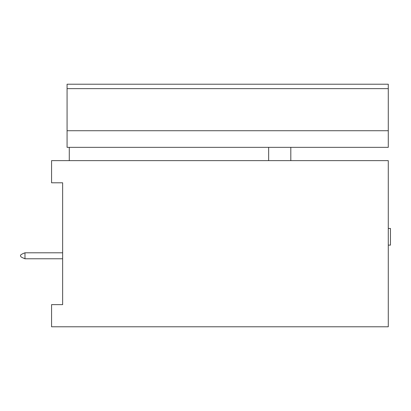 <?xml version="1.0" encoding="UTF-8"?>
<svg xmlns="http://www.w3.org/2000/svg" width="411" height="411" viewBox="0 0 411 411"><rect width="100%" height="100%" fill="white"/><g stroke="black" fill="none" stroke-linecap="round" stroke-linejoin="round"><path stroke-width="0.62" d="M69.284 147.349L69.284 160.639L69.284 147.349M268.655 147.349L268.655 160.639L268.655 147.349M290.808 160.639L290.808 147.349L290.808 160.639M24.979 252.796L24.979 258.776L24.979 252.796L62.642 252.796L24.979 252.796C21.552 254.09 20.077 255.087 20.55 255.776C21.1 256.726 19.636 256.546 24.979 258.776L62.642 258.776L24.979 258.776M390.45 228.454L388.277 228.454L390.45 228.454L390.45 245.115L388.277 245.115L390.45 245.115L390.45 228.454M51.565 304.633L51.565 326.786L388.277 326.786L388.277 160.639L51.565 160.639L51.565 182.792L62.642 182.792L62.642 304.633L51.565 304.633L51.565 326.786L388.277 326.786L388.277 160.639L51.565 160.639L51.565 182.792L62.642 182.792L62.642 304.633L51.565 304.633M67.07 130.734L388.277 130.734L67.07 130.734L67.07 147.349L388.277 147.349L388.277 130.734L388.277 147.349L67.07 147.349L67.07 88.648L67.07 130.734M67.07 84.214L67.07 88.648L388.277 88.648L388.277 130.734L388.277 84.214L388.277 88.648L67.07 88.648L67.07 84.214L388.277 84.214L67.07 84.214"/></g></svg>
